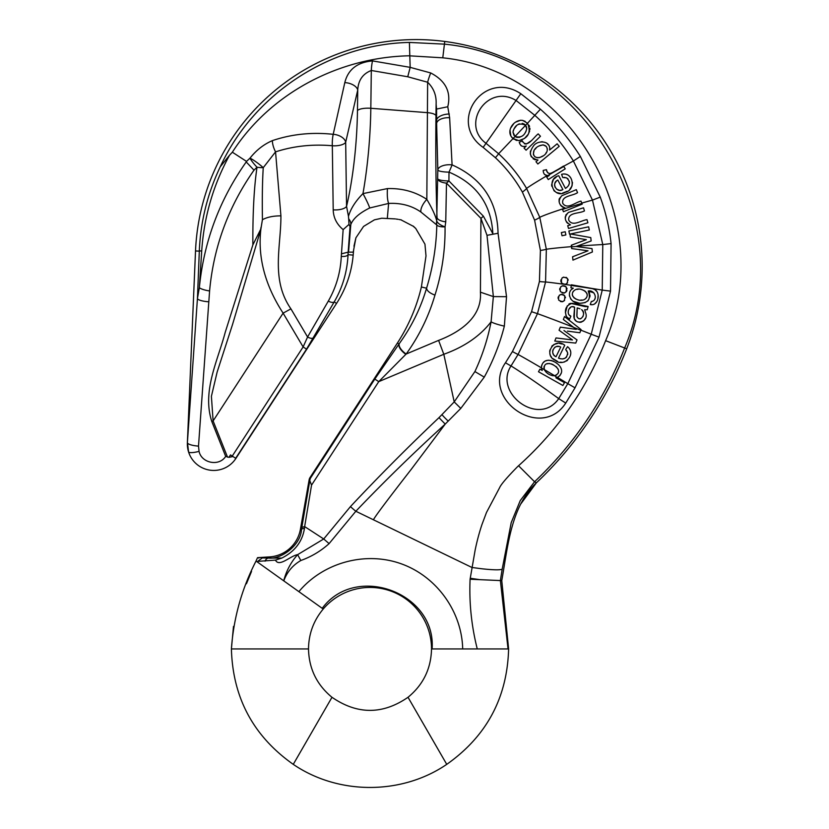 <?xml version="1.0" encoding="UTF-8"?>
<svg xmlns="http://www.w3.org/2000/svg" width="829" height="829" viewBox="0 0 829 829"><rect width="100%" height="100%" fill="white"/><g stroke="black" fill="none" stroke-linecap="round" stroke-linejoin="round"><path stroke-width="1.24" d="M569.544 234.172L568.881 230.98L588.642 226.814L568.881 230.98L569.544 234.172M570.663 303.341L584.994 306.543M585.512 306.616L588.144 306.492L572.197 303.269C565.844 305.455 563.989 309.963 566.621 316.792L565.803 315.279M565.399 312.751L567.347 305.725M568.849 304.088L569.958 303.518M569.585 319.113L566.621 316.792L569.585 319.113L570.88 316.17C565.451 314.284 569.15 304.015 574.601 307.196L572.155 306.678M571.222 306.782L568.901 309.238M568.311 311.248L568.228 312.979M568.487 313.922L568.849 314.523M569.564 315.269L570.88 316.17M574.238 318.305L574.601 307.196L573.886 316.046C573.772 325.838 588.403 322.626 585.916 313.694L584.652 309.725L585.916 313.694M585.191 318.491L584.31 320.108M583.647 320.864L581.005 322.253M580.113 322.357L577.388 321.818M576.362 321.227L574.57 319.144M587.233 309.766L584.652 309.725L587.233 309.766L588.144 306.492M558.052 298.233L558.28 296.813M559.192 295.393L560.932 294.44M561.606 294.357L563.409 294.741M564 295.103L564.829 295.984M565.357 297.114L565.461 297.756M564.601 300.461L562.818 301.621M562.269 301.746L560.425 301.518M571.254 289.684L573.316 288.181L570.901 287.767L571.409 284.803L591.896 288.43L594.797 289.57L596.901 291.57M589.232 292.482L589.657 293.414M589.989 294.937L589.875 296.969M588.3 300.43L587.688 301.062M585.222 302.585L579.772 303.362L573.212 301.248M571.015 299.321L570.507 298.616M569.533 296.212L569.399 295.197M570.02 291.518L570.456 290.71M592.414 304.689L590.289 304.554L591.305 301.507L592.331 301.445M594.59 299.642L595.087 298.295M593.875 292.855L588.196 291.02C594.984 289.404 598.517 300.554 591.305 301.507L590.289 304.554C599.077 306.523 601.336 290.451 592.901 288.741L571.409 284.803L570.901 287.767L573.316 288.181C565.264 292.368 571.067 303.704 578.963 303.279C588.217 303.29 591.295 299.207 588.196 291.02M598.134 294.969L597.854 298.937M596.973 301.362L594.662 303.963M594.124 304.253L593.17 304.575M505.483 362.739A11.181 0.663 32.8 0 0 511.027 365.931L518.073 354.47L537.482 313.673L545.565 281.964L546.342 249.249L539.762 217.291L526.581 188.421C518.995 175.53 509.68 163.976 498.612 153.738L486.022 143.313C460.209 124.309 487.639 83.076 516.084 100.485L534.902 115.407C549.876 128.796 562.704 143.997 573.388 160.992L592.476 200.1L602.776 244.555L602.237 290.098L591.222 334.242L567.813 383.672L558.725 398.614C539.109 427.298 493.193 393.226 511.027 365.931C523.14 373.444 539.037 384.345 558.725 398.614L565.751 403.07L575.036 387.817L599.035 337.144L610.517 291.134L611.077 243.612C609.377 227.664 605.771 212.172 600.258 197.115L580.373 156.443C569.254 138.837 555.927 123.086 540.404 109.21L520.799 93.708C483.494 69.076 447.132 122.381 483.141 147.396L495.41 157.707C506.177 167.862 515.161 179.323 522.384 192.09L534.591 220.131L540.415 250.451L539.42 281.539L531.565 311.704L512.436 351.548L505.483 362.739C480.447 398.956 541.036 441.204 565.751 403.07M563.357 319.486L564.528 316.543L563.357 319.486L576.228 329.351L563.357 319.486M565.492 284.306L562.974 284.098M559.679 289.777L559.824 288.357M560.653 286.896L562.331 285.85M562.995 285.725L564.829 286.005M565.44 286.337L566.311 287.166M566.901 288.264L567.057 288.896M566.953 290.409L566.673 291.134M566.342 291.653L564.632 292.917M564.093 293.062L562.166 292.927M562.767 177.52L561.575 174.339L562.767 177.52L566.508 177.82C570.601 181.582 570.248 185.116 565.451 188.411L566.725 187.53M568.425 185.789L569.44 183.074M569.43 182.028L569.233 181.074M568.062 178.981L567.471 178.411M564.632 174.069L565.43 174.163M566.549 174.442L567.855 175.012M568.974 175.789L570.487 177.437M572.487 182.494L572.01 186.007L569.741 189.375M567.243 191.24L562.342 193.219M560.528 193.437L556.269 192.463M554.611 191.302L553.803 190.452M551.793 186.235L551.668 185.323M551.658 184.577L553.275 179.934M554.155 178.877L556.218 177.157M564.922 177.427L564.3 177.396M559.254 198.815L561.761 195.748L576.321 189.654L561.761 195.748C557.513 201.074 558.601 205.136 565.015 207.934L562.352 209.012L563.451 211.727L562.352 209.032A43.999 2.798 -16.4 0 0 539.762 217.291A11.181 1.886 161.1 0 1 534.591 220.131M562.943 207.26L562.166 206.804M561.399 206.193L560.394 204.991M559.119 201.82L559.109 199.437M543.451 172.391L543.202 170.411C543.275 173.748 544.84 175.447 547.896 175.52L547.347 175.499A43.999 2.062 -29 0 0 526.581 188.421A11.181 1.72 148.9 0 1 522.384 192.09M548.28 179.561L546.694 177.085L548.28 179.561L565.243 168.826L548.28 179.561M557.461 377.402L557.316 377.454C572.673 367.972 542.353 350.025 541.441 368.014L542.228 370.449L541.41 367.724M541.482 366.107L541.886 364.853M543.409 362.522L544.352 361.672M545.492 360.978L547.347 360.366M547.793 360.294L549.067 360.221M550.85 360.408L553.855 361.34M561.306 372.936L559.772 375.838M576.228 329.351L560.311 327.144L559.078 330.253L572.466 339.952L556.021 337.931L554.777 341.061L556.021 337.931L572.466 339.952L559.078 330.253L560.311 327.144L568.103 328.243M567.471 331.123L579.854 332.761L581.108 329.61L564.528 316.543M565.689 349.537L567.554 346.688L565.689 349.537L567.668 352.729C567.067 358.252 564 360.066 558.487 358.138L560.3 358.75M562.404 358.988L565.223 358.159M566.041 357.537L566.704 356.781M567.668 354.615L567.761 353.817M569.596 349.009L569.969 349.683M570.445 350.854L570.725 352.107M570.766 353.486L570.414 355.454M567.523 360.232L566.508 361.009M564.777 361.858L563.16 362.242M561.989 362.325L560.321 362.18M557.482 361.361L552.85 358.574M551.586 357.258L550.746 355.993M550.259 354.957L549.803 353.351M549.689 351.765L549.928 349.973M551.782 346.253L552.611 345.382M553.731 344.543L557.948 343.31M559.223 343.361L562.124 344.045M567.046 351.216L566.704 350.698M549.979 173.52L554.155 171.955M541.441 367.993L541.42 367.858A43.999 0.943 30.8 0 0 518.073 354.47A11.181 0.58 -150.1 0 1 512.436 351.548M538.477 371.744L539.938 369.164L538.477 371.744L562.891 385.485L538.477 371.744M549.751 147.873L549.627 150.028L557.14 143.8L549.627 150.028C551.161 140.308 537.109 139.759 533.254 146.308C528.363 153.396 529.938 157.976 537.98 160.049L535.969 161.717L537.866 163.997L535.969 161.717M535.306 159.883L533.078 158.743M531.503 156.982L530.788 155.624M530.425 154.422L530.27 153.22M530.311 152.121L530.539 150.93M541.244 141.821L542.425 141.749M546.601 143.002L549.026 145.51L549.71 147.521M559.223 146.308L537.866 163.997L559.223 146.308L557.14 143.8M519.752 143.8L519.275 142.256L522.311 140.868L522.653 141.904M524.519 143.811L526.094 144.008M526.55 143.925L530.912 140.982M521.431 145.925L520.819 145.417M526.094 150.204L524.052 148.101L526.094 150.204L540.467 136.246L526.094 150.204M565.243 168.826L563.492 166.08L552.808 172.681C549.389 174.391 547.275 173.385 546.477 169.665L546.56 170.567M546.788 171.385L547.855 172.867M548.031 172.992L549.534 173.499M547.15 175.489L544.767 174.618M544.384 174.235L544.021 173.717M516.985 140.495L515.773 140.142M514.312 139.427L513.078 138.536L498.612 153.738A11.181 0.528 132.5 0 1 495.41 157.707M529.026 125.293L529.544 126.536M529.876 128.163L529.897 129.562M529.669 131.003L528.218 134.288L524.519 138.433L518.892 140.671C528.415 138.132 531.296 132.319 527.534 123.21L527.441 123.117M520.695 120.215L515.503 122.184M513.576 123.946L510.612 128.163M509.959 130.246L510.882 135.966M511.275 136.588L513.078 138.536M520.799 93.708L483.141 147.396M525.182 121.355L522.519 120.371L527.534 123.21L525.576 125.272L526.726 128.764C525.016 135.635 521.109 138.194 515.016 136.453L513.058 138.526L518.892 140.671M413.236 226.089L415.681 228.4L413.143 226.193L401.309 220.037M395.246 218.897L381.734 218.234L374.439 219.83L363.568 226.431L355.9 237.819L353.237 252.151L348.543 252.151L350.812 224.514C353.216 218.493 359.506 212.991 369.682 207.986L388.614 203.426M298.875 591.647L322.212 608.32C355.796 562.777 436.406 592.87 432.085 648.941L462.696 648.941C461.846 611.18 436.272 576.031 400.614 563.585C364.967 551.098 323.072 562.653 298.875 591.647L256.026 561.046A176.007 176.007 0 0 1 257.55 557.658L258.835 558.052M421.391 286.948A178.204 178.204 0 0 1 397.433 342.978L309.973 477.649A5.616 5.596 -57 0 0 309.155 479.742L300.419 529.254A33.554 33.554 0 0 1 268.555 556.964L257.55 557.658M353.662 249.622L353.175 255.125A105.604 105.604 0 0 1 336.543 303.435L235.892 458.427A26.404 26.404 0 0 1 187.375 442.935L195.52 250.969A220.752 220.752 0 0 1 444.748 41.45A226.897 226.897 0 0 1 626.693 348.791A367.889 367.889 0 0 1 536.394 482.81L520.653 504.146M381.734 218.234L374.439 219.83L363.568 226.431L355.9 237.819L353.237 252.151M401.35 219.903L399.132 219.519M512.695 524.633L511.555 528.695M502.177 569.191L511.213 522.633L520.249 500.581L534.56 481.753L536.394 482.81C511.068 506.706 508.136 544.58 501.773 580.632L470.095 579.233C469.059 602.662 471.452 625.905 477.266 648.941L508.042 648.941L500.384 580.569L501.773 580.632L500.415 580.393L502.177 569.191C500.063 570.155 493.234 570.01 481.68 568.756L471.939 567.471L355.828 511.255C384.635 481.11 414.427 452.054 445.214 424.096L460.789 408.407L484.26 377.133C493.089 361.019 499.794 344.014 504.353 326.129L506.529 296.689L498.053 233.26C497.348 201.095 482.032 178.297 452.085 164.878L449.639 117.739L447.764 106.754C451.318 92.05 445.639 80.776 430.717 72.952L410.168 67.356L372.532 60.9C357.268 62.279 348.025 69.522 344.802 82.62L333.206 134.319C311.932 132.018 291.663 134.111 272.389 140.619C263.726 144.35 256.265 150.204 249.995 158.152L246.524 161.406L232.348 152.204C270.617 92.589 339.952 56.983 409.806 55.792L410.168 67.429L409.806 55.844L442.779 57.823C572.974 71.035 657.231 222.151 605.616 340.667C586.29 389.381 557.264 431.08 518.55 465.753L517.897 466.333C507.099 477.286 501.006 484.405 499.607 487.69L486.478 512.498L481.991 524.456C479.307 532.436 477.038 540.933 475.172 549.938L470.084 579.233M425.961 256.234L421.391 286.989L426.572 288.212C420.624 308.295 411.526 326.771 399.267 343.641L399.008 344.004A11.181 4.922 36 0 0 405.847 354.335L406.169 354.035C419.111 336.035 428.707 316.398 434.956 295.124C441.961 272.948 445.328 250.192 445.049 226.856L445.753 221.809L446.479 183.147A11.181 1.554 -44.4 0 0 448.924 180.95L448.997 172.131C476.665 183.851 491.276 204.369 492.84 233.685L483.39 216.172L448.924 180.95A11.181 2.155 0.5 0 1 437.753 178.805A11.181 4.497 1.1 0 0 446.479 183.147L480.944 218.369L486.996 235.343L493.359 296.595L491.089 321.818C487.711 339.134 482.323 355.714 474.903 371.558L454.209 401.899L443.805 354.273C464.313 346.895 480.074 336.077 491.089 321.818A11.181 1.42 14.5 0 0 504.353 326.129M415.764 228.493L424.956 244.172L426.013 256.006M396.086 219.032L398.169 219.322M233.488 626.423L231.405 648.941C232.762 697.738 253.384 736.214 293.269 764.359C338.346 795.146 401.671 795.146 446.748 764.359C486.633 736.214 507.255 697.738 508.612 648.941L501.773 580.632L508.612 648.941L508.042 648.941M331.496 696.888C316.595 684.391 308.927 668.402 308.512 648.941C308.678 633.895 313.58 620.589 323.217 609.035A61.501 61.501 0 0 1 431.515 648.941C431.08 668.651 423.246 684.764 408.023 697.282C382.687 714.733 357.34 714.733 331.994 697.282L293.269 764.359M251.539 571.419L246.431 583.771M256.026 561.046C241.757 588.808 233.56 618.102 231.405 648.941L308.512 648.941M309.155 479.742L310.409 476.986L301.839 527.368L304.657 526.591L311.549 485.12L378.76 381.63L405.847 354.335M460.789 408.407L454.209 401.899L438.987 417.661L445.214 424.096L411.288 469.276C387.63 499.659 375.019 516.488 373.433 519.773M387.33 218.224L388.625 203.395M389.319 203.406C401.423 202.908 411.972 205.789 420.945 212.048L436.79 224.98C436.396 246.058 432.987 267.135 426.572 288.212C426.966 290.844 429.754 293.145 434.956 295.124M449.639 117.739A11.181 5.803 -1.5 0 0 436.634 123.5L436.562 109.065L447.764 106.754M232.97 456.53L228.928 457.339L225.685 456.385C219.053 466.82 201.457 463.09 199.064 451.359A11.181 2.57 163.9 0 1 188.577 452.012L187.509 442.935A11.181 2.705 -176.1 0 0 198.504 446.106L209.592 290.948C213.592 246.959 228.389 206.701 254.006 170.163L257.021 167.22C254.068 187.033 252.69 212.929 252.866 244.897L225.219 332.346C217.623 361.112 201.955 391.267 211.789 421.474L213.105 420.935L283.114 313.144L303.124 346.936L306.533 349.144L334.201 301.922C342.615 287.456 347.227 271.705 348.035 254.679L348.128 252.389M262.43 219.737C267.104 217.136 273.259 215.841 280.917 215.872L275.549 151.862A11.181 4.041 -111.8 0 1 272.389 140.619M262.441 219.706C262.099 198.877 262.368 181.53 263.249 167.665L275.549 151.862C293.518 146.028 312.45 143.997 332.325 145.749A11.181 4.425 -0.8 0 0 345.683 142.246A11.181 6.787 -166.4 0 0 345.455 141.396A11.181 6.787 -166.4 0 0 333.206 134.319A11.181 2.435 92.8 0 0 332.325 145.749L333.206 209.851C333.424 217.695 336.74 224.276 343.144 229.623L341.279 256.368A5.596 2.269 2.3 0 0 348.035 254.679L353.175 255.125M246.524 161.406L246.203 161.924M254.037 170.194L246.223 161.945C219.467 199.799 203.841 241.726 199.343 287.725L201.716 250.866C204.017 216.752 213.302 184.846 229.581 155.158L232.317 152.246M228.928 457.339L230.493 454.924L235.664 458.282L306.533 349.144M227.529 457.173L213.105 420.935L211.405 396.303L217.146 372.024L232.514 324.564L260.866 229.27C257.632 257.342 265.052 285.3 283.114 313.144L290.927 308.865C270.565 279.56 281.041 246.773 280.917 215.872M430.717 72.952A11.181 1.461 -72.5 0 0 427.629 82.237L426.831 199.385C415.329 191.748 402.2 188.152 387.444 188.587L362.967 193.613C355.548 201.095 350.719 208.659 348.46 216.317L346.553 206.348L345.683 142.246L357.734 90.04C358.283 80.268 362.801 73.75 371.309 70.486L407.744 76.765L427.629 82.237C433.722 88.154 436.551 95.47 436.116 104.174L436.562 109.065M300.865 560.497A11.181 0.57 -119.6 0 1 297.632 554.653C290.927 562.207 286.285 570.932 283.705 580.839L283.891 580.569C287.176 571.834 292.834 565.14 300.865 560.497C311.486 556.663 320.896 551.036 329.103 543.617L355.828 511.255A11.181 0.891 39.6 0 1 350.449 506.602L323.714 538.974L304.657 526.591L304.45 528.467C302.347 541.627 294.803 551.503 281.798 558.083L275.466 560.103C279.135 567.637 290.492 555.71 297.632 554.653L323.714 538.974L329.103 543.617M300.419 529.254L301.497 529.451C300.844 545.088 281.321 559.523 268.586 558.072L262.316 557.927L257.643 561.378L275.466 560.103M462.696 648.941L477.266 648.941M518.55 465.753L534.56 481.753C574.342 444.064 604.372 399.485 624.641 347.993C679.935 219.001 584.528 57.647 444.396 44.144L409.402 42.434C329.569 44.092 253.601 94.05 220.265 166.774C207.519 193.478 200.535 221.592 199.312 251.125L197.437 298.575A11.181 2.705 3.9 0 0 208.431 301.756M355.9 237.819L353.962 246.192M409.806 55.792L409.402 42.434M341.279 256.368C340.553 272.306 336.232 287.207 328.325 301.072L307.58 336.999L303.124 346.936L232.255 456.074M261.052 227.219L260.658 229.364A5.596 1.347 6.5 0 0 260.866 229.27L262.42 219.633M229.581 155.158L220.265 166.774M562.197 283.611L561.005 281.912M560.86 281.3L560.912 279.87M562.124 277.891L563.679 277.104M566.083 277.352L566.673 277.694M568.041 279.539L568.186 280.171M567.544 282.876L566.083 284.088M578.186 242.7L586.352 239.654L571.295 245.239L571.658 248.565L588.02 250.793L572.58 256.772L572.953 260.119L572.58 256.772L588.02 250.793L571.658 248.565L571.751 245.063M565.699 215.157L568.476 212.4L583.533 207.789L568.476 212.4C563.71 217.26 564.373 221.405 570.466 224.856L567.699 225.664L568.518 228.483L567.699 225.664M567.502 223.229L566.342 221.768M565.243 218.162L565.295 216.68M587.896 222.794L568.518 228.483L587.896 222.794L586.994 219.664C581.077 220.338 572.393 227.136 568.684 220.006C568.041 212.183 579.305 213.778 584.445 210.918L583.533 207.789M562.021 235.757L561.357 232.566L562.021 235.757L565.875 234.939L562.021 235.757M570.476 233.975L590.776 237.591L570.476 233.975L589.315 230.006L588.642 226.814M570.373 237.053L570.041 234.068L570.373 237.053L586.352 239.654L570.373 237.053M582.207 204.121L563.451 211.727L582.207 204.121L580.984 201.105C575.098 202.4 567.191 209.986 562.756 203.312C561.295 195.571 572.663 196.058 577.544 192.68L576.321 189.654M322.212 608.32L323.217 609.035M446.748 764.359L408.023 697.282M506.529 296.689L493.359 296.595L480.426 292.171L480.944 218.369A11.181 1.554 -44.4 0 0 483.39 216.172M486.996 235.343L498.053 233.26M448.997 172.131A11.181 0.891 -66 0 0 449.96 169.976A11.181 0.891 -66 0 0 452.085 164.878A11.181 5.254 178.7 0 0 437.826 169.986A11.181 2.155 0.5 0 0 448.997 172.131M369.682 207.986A11.181 0.819 63.2 0 0 362.967 193.613A117.293 24.082 94.4 0 0 370.822 108.288A11.181 3.264 0.7 0 0 357.465 110.599L357.734 90.04A11.181 6.28 -167.4 0 0 344.802 82.62M341.393 253.84L348.159 252.151L350.056 226.535L350.812 224.514A11.181 7.803 21.2 0 0 348.667 218.773L348.46 216.317M397.433 342.978L399.008 344.004L374.812 379.071L310.429 478.209L309.59 480.747M309.694 480.364L311.549 485.12M301.839 527.368L301.497 529.451A5.596 1.751 9.3 0 1 304.45 528.467M268.555 556.964L268.586 558.072L281.798 558.083M268.586 558.072A5.596 4.166 90.2 0 0 265.052 561.192M436.634 123.5L437.826 169.986L436.707 220.732C435.412 215.436 432.116 208.317 426.831 199.385A11.181 4.57 127.3 0 0 420.945 212.048M372.532 60.9A11.181 2.228 95.6 0 0 371.309 70.486L370.822 108.288L427.236 112.64A11.181 3.264 -179.3 0 1 435.961 115.791L436.116 104.174M407.744 76.765L410.168 67.429M436.707 220.732A11.181 10.932 104.4 0 0 436.79 224.98A11.181 4.093 -8.7 0 0 445.049 226.856A11.181 4.87 15.3 0 1 436.707 220.732M387.433 188.608C387.039 195.323 387.433 200.255 388.614 203.385M350.056 226.535L349.009 224.4L348.667 218.773M357.465 110.599A106.112 21.792 -85.6 0 1 346.553 206.348A11.181 4.425 179.2 0 1 333.206 209.851M349.009 224.4L343.144 229.623M328.325 301.072A5.596 2.497 30 0 0 334.201 301.922L336.543 303.435M290.927 308.865L307.58 336.999A5.596 2.497 30 0 0 313.466 337.849M435.961 115.791C435.546 153.282 435.899 187.178 437.028 217.457A11.181 4.497 1.1 0 0 445.753 221.809M399.267 343.641A11.181 4.964 35.8 0 0 406.169 354.035L438.603 340.387C459.784 332.263 482.24 317.279 480.416 292.285M374.812 379.071L378.76 381.63L443.805 354.273L438.603 340.387M260.658 229.364L252.866 244.897M257.021 167.22A11.181 2.694 8.7 0 0 263.249 167.665A11.181 1.482 -142.9 0 0 259.55 164.515A11.181 1.482 -142.9 0 0 249.995 158.152A11.181 1.927 -132.2 0 0 257.021 167.22M209.592 290.948A11.181 2.694 8.5 0 1 199.343 287.725L197.437 298.575L187.375 442.935M513.058 138.526C505.182 132.08 513.213 119.335 522.519 120.371M540.467 136.246L538.197 133.904C533.617 137.241 526.861 149.106 522.311 140.868L519.275 142.256C520.384 146.039 522.705 147.282 526.239 145.977L524.052 148.101M562.891 385.485L564.497 382.646L555.907 377.817M542.228 370.449L539.938 369.164M546.477 169.665L543.202 170.411M549.275 175.458L546.694 177.085M558.487 358.138L564.746 345.237C554.352 336.709 542.777 354.926 555.212 360.252C563.844 368.003 576.932 354.159 567.554 346.688M565.451 188.411L558.746 175.727C545.669 179.033 553.762 199.281 565.223 192.287C576.507 189.986 573.16 171.178 561.575 174.339M554.777 341.061L575.751 343.082L577.015 339.921L563.989 330.543M558.653 300.067C563.274 302.875 565.274 301.424 564.642 295.725C560.186 293.352 558.186 294.803 558.653 300.067M560.373 291.59C565.15 294.14 567.057 292.585 566.114 286.917C561.544 284.803 559.627 286.357 560.373 291.59M561.647 283.062C566.103 285.466 568.062 283.964 567.523 278.544C562.756 275.984 560.798 277.487 561.647 283.062M565.875 234.939L565.212 231.757L561.357 232.566M572.953 260.119L592.383 251.985L592.01 248.607L576.124 246.493L591.15 240.959L590.776 237.591M581.575 309.694C587.025 312.958 580.145 323.579 576.901 316.326L577.191 307.922L579.958 308.782M576.901 316.326L577.15 317.144M580.02 318.864L580.725 318.761M582.974 316.543L583.429 314.782M583.419 313.134L583.264 312.357M582.994 311.611L582.372 310.533M579.067 308.461L577.191 307.922L576.901 314.44M576.88 314.647L576.849 315.424M584.735 299.342C578.963 302.958 567.233 295.756 574.849 290.067C580.352 286.295 592.352 293.549 584.735 299.342L585.699 298.647M574.849 290.067L573.471 291.155M573.046 291.694L572.673 292.368M572.29 294.492L572.424 295.362M572.663 296.046L574.3 298.129M575.492 298.865L576.994 299.456M580.797 300.088L582.248 300.057M586.238 298.077L586.745 297.269M587.243 295.207L587.129 294.046M586.922 293.404L585.222 291.186M584.165 290.533L581.917 289.715M578.217 289.248L576.621 289.414M557.844 180.069L562.87 189.561C556.756 193.571 550.86 183.002 557.844 180.069L562.87 189.561M556.29 181.261L554.974 183.105M554.86 183.396L554.56 185.002M554.56 185.178L555.067 187.209M556.622 189.178L559.243 190.214M560.435 190.235L561.44 190.059M560.715 347.082L556.031 356.739C549.15 354.045 554.218 343.206 560.715 347.082L556.031 356.739M558.736 346.512L556.622 346.543M556.228 346.646L555.057 347.164M554.746 347.372L552.881 350.025L552.642 351.859M552.788 352.822L553.368 354.242M554.083 355.226L554.746 355.869M544.404 369.755C541.876 355.05 568.59 370.335 554.477 375.744C549.979 375.568 546.622 373.568 544.404 369.755A38.414 0.819 30.8 0 0 541.441 368.014M554.332 375.765L554.477 375.744A38.414 0.819 30.8 0 1 557.316 377.454M544.767 370.511L544.342 369.599A43.999 0.943 30.8 0 1 554.653 375.713L556.673 374.946M557.979 373.568L558.591 371.765M558.238 369.423L558 368.874M556.85 367.299L555.907 366.439M553.171 364.677L551.306 363.879M549.503 363.444L546.373 363.91M545.814 364.221L545.254 364.656M544.166 366.335L543.99 367.06M543.959 367.713L544.114 368.864M545.917 372.024L547.979 373.672M551.969 375.527L553.005 375.734M547.233 150.453C546.176 157.541 532.052 161.562 533.627 151.666C534.788 145.79 547.668 140.92 547.233 150.453L547.295 148.65M546.29 146.432L543.14 144.857L538.912 145.997M536.083 148.153L534.923 149.407M534.031 150.723L533.348 153.997M533.441 154.557L533.658 155.21M534.788 156.743L537.244 157.748L539.534 157.614L542.922 155.935M545.845 153.21L546.591 152.111M525.576 125.272C519.027 122.423 514.83 124.702 512.996 132.112L515.016 136.453L525.596 125.293M526.726 128.764L526.653 127.625M526.467 126.868L525.659 125.376M515.078 136.505L516.229 137.168M516.995 137.417L519.856 137.282M525.016 133.044L525.98 131.49M513.897 135.293L512.996 132.112L513.327 130.298M513.845 129.137L516.374 125.884M517.835 124.651L519.286 123.822M522.197 123.376L523.234 123.614M524.094 124.008L525.524 125.21M610.517 291.134L602.237 290.098A43.999 1.109 8.7 0 0 591.896 288.43M599.035 337.144L591.222 334.242A43.999 0.746 21.3 0 0 580.891 330.16M573.523 327.268A43.999 0.746 21.3 0 0 537.482 313.673L531.565 311.704M563.129 284.16A43.999 1.109 8.7 0 0 545.565 281.964A11.181 0.767 -172.5 0 1 539.42 281.539M571.316 285.321A43.999 1.109 8.7 0 0 564.901 284.409M580.373 156.443L573.388 160.992A43.999 2.062 -29 0 0 563.627 166.297M600.258 197.115L592.476 200.1A43.999 2.798 -16.4 0 0 581.792 203.095M575.036 387.817L567.813 383.672A43.999 0.943 30.8 0 0 557.482 377.413M559.658 168.505A43.999 2.062 -29 0 0 551.181 173.292M540.404 109.21L527.545 123.22M436.624 119.656A11.181 5.699 -6.2 0 1 449.318 114.039M195.52 250.969L199.312 251.125A22.362 0.984 2.2 0 1 201.716 250.866M479.908 579.668L470.25 578.248M444.748 41.45L442.779 57.823M438.987 417.661C408.635 446.365 379.122 476.012 350.449 506.602M626.693 348.791L605.616 340.667M310.429 478.209L310.419 476.976M571.45 246.648A43.999 1.71 -3.9 0 0 546.342 249.249A11.181 1.192 174.4 0 1 540.415 250.451M611.077 243.612L602.776 244.555A43.999 1.71 -3.9 0 0 576.953 246.213M431.515 648.941L432.085 648.941M474.903 371.558L484.26 377.133M441.95 414.645A11.181 1.523 44.3 0 0 448.251 421.101M199.064 451.359L198.504 446.106M211.789 421.474L225.685 456.385M576.165 246.493A38.414 1.492 -3.9 0 0 571.471 246.876M581.927 203.426A38.414 2.435 -16.4 0 0 562.508 209.395M592.901 288.741A38.414 0.964 8.7 0 0 571.295 285.477M580.86 330.243A38.414 0.653 21.3 0 0 573.792 327.476M552.808 172.681A38.414 1.803 -29 0 0 547.896 175.52M563.772 166.515A38.414 1.803 -29 0 0 555.295 171.261"/></g></svg>

